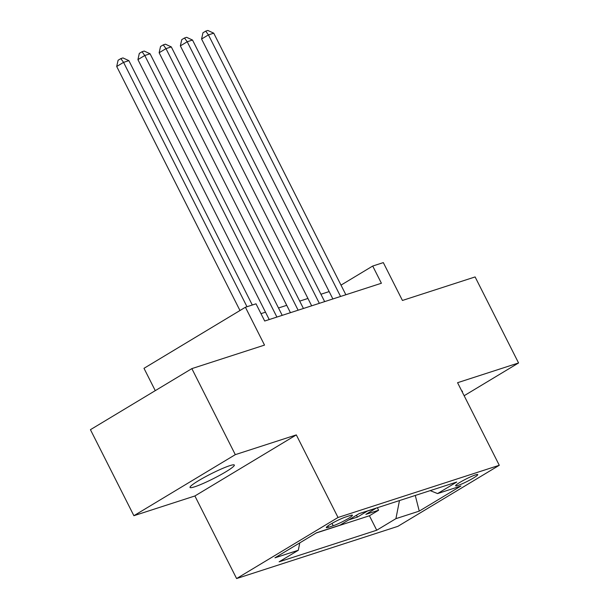 <?xml version="1.0" encoding="UTF-8"?>
<svg xmlns="http://www.w3.org/2000/svg" width="609" height="609" viewBox="0 0 609 609"><rect width="100%" height="100%" fill="white"/><g stroke="black" fill="none" stroke-linecap="round" stroke-linejoin="round"><path stroke-width="0.91" d="M229.722 465.687A24.817 2.672 153.2 0 0 204.441 477.304A24.817 2.672 153.2 0 0 190.031 487.444A24.817 2.672 153.2 0 0 194.636 486.812A24.817 2.672 153.2 0 0 219.925 475.195A24.817 2.672 153.2 0 0 234.336 465.063A24.817 2.672 153.2 0 0 229.722 465.687M475.454 474.906A12.408 1.34 153.2 0 0 462.81 480.714A12.408 1.34 153.2 0 0 455.608 485.784A12.408 1.34 153.2 0 0 457.907 485.472A12.408 1.34 153.2 0 0 470.551 479.664A12.408 1.34 153.2 0 0 477.753 474.594A12.408 1.34 153.2 0 0 475.454 474.906M236.604 578.55L397.867 526.351L499.281 465.284L338.025 517.483L236.604 578.55L194.895 495.97L296.309 434.902L235.302 454.649L133.889 515.709L194.895 495.97M133.889 515.709L90.436 429.688L191.85 368.62L264.519 345.097L245.404 307.248L143.99 368.316L155.272 390.651M464.142 395.728L518.563 362.956L475.111 276.935L402.435 300.458L383.32 262.608L372.708 266.042L341.01 285.126M235.302 454.649L191.85 368.62M348.698 519.919L357.392 517.102L356.455 515.252M245.404 307.248L256.008 303.815L264.702 321.019L381.401 283.246L372.708 266.042M328.54 527.272L333.207 525.757A12.02 1.294 153.2 0 0 345.455 520.132A12.02 1.294 153.2 0 0 352.436 515.222A12.02 1.294 153.2 0 0 350.205 515.526L345.539 517.033A12.02 1.294 153.2 0 0 333.29 522.659A12.02 1.294 153.2 0 0 326.31 527.569A12.02 1.294 153.2 0 0 328.54 527.272L327.878 525.955M430.19 490.626L437.574 493.579L456.765 482.024L359.158 513.615L339.974 525.171L316.634 532.73L274.971 557.814L298.311 550.262L279.128 561.81L376.727 530.218L395.911 518.662L399.474 500.568M437.574 493.579L460.914 486.02L419.251 511.111L395.911 518.662M316.178 533.004L369.427 515.762L378.608 510.235L377.344 507.731M376.293 508.073A15.514 12.69 -107.9 0 1 375.882 508.332L365.88 514.361L378.608 510.235M367.806 510.822A15.514 12.69 72.1 0 1 367.394 511.08L357.392 517.102M296.309 434.902L338.025 517.483M518.563 362.956L457.565 382.703L499.281 465.284M329.157 291.582L320.928 294.246M307.941 298.456L299.712 301.12M286.725 305.322L278.488 307.987M265.509 312.189L260.979 313.65M299.765 542.885L298.311 550.262M369.427 515.762L376.727 530.218M419.251 511.111L415.277 495.452M462.223 391.93A24.817 2.672 153.2 0 0 462.421 391.229A24.817 2.672 153.2 0 0 461.744 390.978M246.995 306.73L123.558 62.362L128.864 60.641L252.301 305.018M239.976 310.514L116.707 66.488L123.558 62.362L120.833 58.609L122.957 57.924L128.864 60.641M116.707 66.488L118.093 60.261L120.833 58.609M276.905 317.068L144.775 55.495L150.08 53.775L282.211 315.348M269.224 319.558L137.923 59.621L144.775 55.495L142.049 51.742L144.173 51.057L150.08 53.775M137.923 59.621L139.309 53.394L142.049 51.742M298.128 310.202L165.991 48.621L171.296 46.908L303.427 308.481M290.447 312.683L159.139 52.747L165.991 48.621L163.273 44.876L165.389 44.183L171.296 46.908M159.139 52.747L160.525 46.52L163.273 44.876M319.344 303.335L187.214 41.755L192.513 40.042L324.65 301.615M311.663 305.817L180.355 45.881L187.214 41.755L184.489 38.002L186.613 37.316L192.513 40.042M180.355 45.881L181.748 39.654L184.489 38.002M340.56 296.461L208.43 34.888L213.736 33.168L345.866 294.748M332.879 298.95L201.579 39.014L208.43 34.888L205.705 31.135L207.829 30.45L213.736 33.168M201.579 39.014L202.964 32.787L205.705 31.135M375.882 508.332L367.394 511.08M332.012 523.375L333.207 525.757"/></g></svg>
